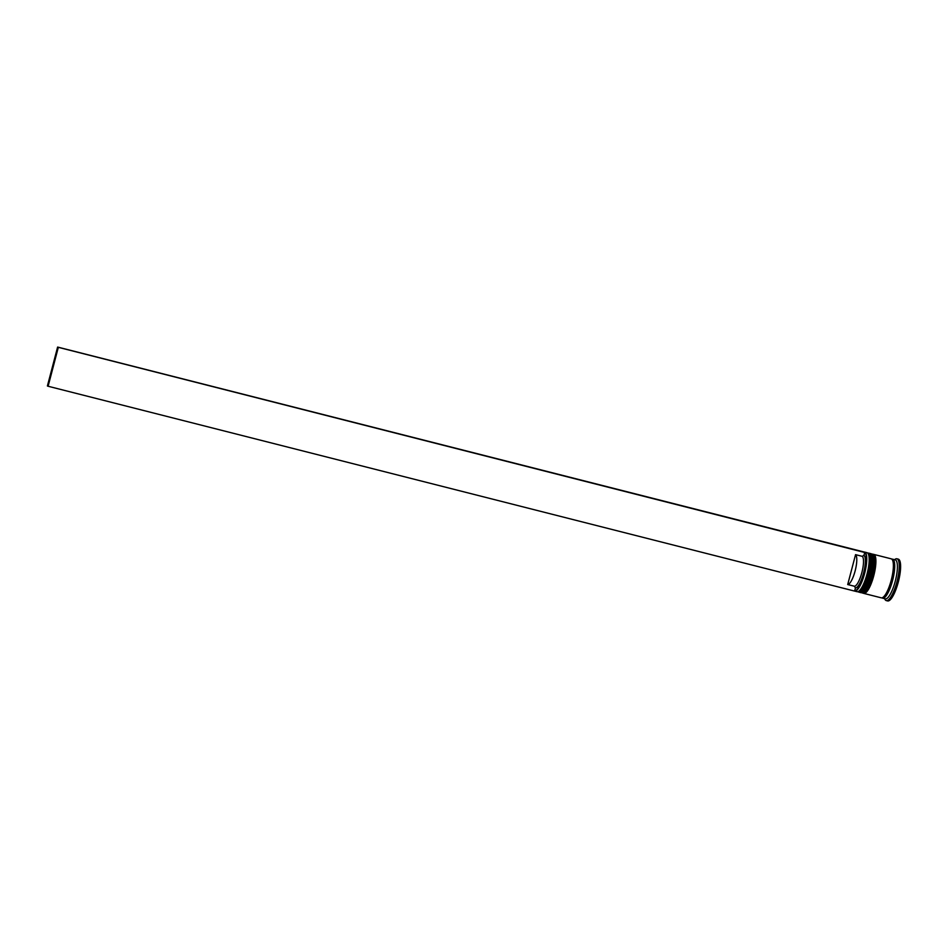 <?xml version="1.0" encoding="UTF-8"?>
<svg xmlns="http://www.w3.org/2000/svg" width="948" height="948" viewBox="0 0 948 948"><rect width="100%" height="100%" fill="white"/><g stroke="black" fill="none" stroke-linecap="round" stroke-linejoin="round"><path stroke-width="1.42" d="M864.434 552.032A20.133 5.309 104.3 0 1 864.564 552.056A20.133 5.309 104.3 0 1 864.612 573.457A20.133 5.309 104.3 0 1 854.658 591.078A20.133 5.309 104.3 0 1 854.598 591.066L854.681 590.77A19.837 5.238 -75.7 0 0 864.268 573.362A19.837 5.238 -75.7 0 0 864.718 552.494L58.326 347.335L48.111 386.251L47.4 385.99L57.615 347.063L864.801 552.174M868.202 553.774L868.747 554.77A19.268 5.084 104.3 0 1 867.621 574.192A19.268 5.084 104.3 0 1 859.623 590.687L858.675 591.303A20.133 5.309 -75.7 0 0 867.029 574.073A20.133 5.309 -75.7 0 0 868.202 553.774A20.133 5.309 -75.7 0 0 866.982 552.672L864.564 552.056M854.658 591.078L857.075 591.694A20.133 5.309 -75.7 0 0 858.675 591.303M872.231 554.793L872.776 555.789A19.268 5.084 104.3 0 1 871.65 575.211A19.268 5.084 104.3 0 1 863.652 591.718L862.704 592.334A20.133 5.309 -75.7 0 0 871.058 575.092A20.133 5.309 -75.7 0 0 872.231 554.793A20.133 5.309 -75.7 0 0 871.022 553.691L869.672 553.359A20.133 5.309 104.3 0 1 869.719 574.749A20.133 5.309 104.3 0 1 859.765 592.37A20.133 5.309 104.3 0 1 859.421 592.239M859.765 592.37L861.104 592.713A20.133 5.309 -75.7 0 0 862.704 592.334M891.807 559.154A20.133 5.309 104.3 0 1 892.518 559.154L895.208 559.841A20.133 5.309 104.3 0 1 895.256 581.243A20.133 5.309 104.3 0 1 885.302 598.863L882.612 598.176A20.133 5.309 104.3 0 1 881.984 597.844M894.497 559.664L895.196 559.202A21.567 5.688 104.3 0 1 896.915 558.787A21.567 5.688 104.3 0 1 896.95 581.716A21.567 5.688 104.3 0 1 886.285 600.594A21.567 5.688 104.3 0 1 884.982 599.42L884.579 598.674M873.333 554.331A20.133 5.309 104.3 0 1 873.701 554.379A20.133 5.309 104.3 0 1 873.748 575.78A20.133 5.309 104.3 0 1 863.794 593.401A20.133 5.309 104.3 0 1 863.45 593.258M873.701 554.379L891.179 558.822A20.133 5.309 104.3 0 1 891.227 580.212A20.133 5.309 104.3 0 1 881.273 597.832L863.794 593.401M892.518 559.154A20.133 5.309 104.3 0 1 892.566 580.555A20.133 5.309 104.3 0 1 882.612 598.176M896.915 558.787L898.254 559.13A21.567 5.688 104.3 0 1 898.301 582.048A21.567 5.688 104.3 0 1 887.636 600.937L886.285 600.594M855.558 554.639A15.524 4.1 104.3 0 1 855.132 570.909A15.524 4.1 104.3 0 1 847.713 584.537L855.558 554.639L862.277 556.346A15.524 4.1 104.3 0 1 861.851 572.616A15.524 4.1 104.3 0 1 854.432 586.243L847.713 584.537M862.277 556.346L863.984 555.291A16.969 4.479 104.3 0 1 863.557 573.09A16.969 4.479 104.3 0 1 855.416 587.973L854.432 586.243M863.984 555.291L864.718 552.494M854.681 590.77L855.416 587.973M854.598 591.09L48.111 386.251M58.326 347.335L57.615 347.063M859.161 590.936A19.268 5.084 -75.7 0 0 867.621 574.192A19.268 5.084 -75.7 0 0 868.463 554.331M867.657 553.051L868.593 553.087A20.133 5.309 104.3 0 1 868.641 574.476A20.133 5.309 104.3 0 1 858.687 592.097L858.959 592.168A20.133 5.309 -75.7 0 0 868.913 574.547A20.133 5.309 -75.7 0 0 868.866 553.146A20.133 5.309 -75.7 0 0 868.735 553.122M870.347 554.805A19.268 5.084 104.3 0 1 869.506 574.666A19.268 5.084 104.3 0 1 861.045 591.422M858.829 592.133A20.133 5.309 -75.7 0 0 858.959 592.168L861.282 591.611C864.41 589.016 867.159 583.375 869.529 574.678C871.84 565.423 872.219 558.787 870.643 554.746L868.593 553.087M863.19 591.967A19.268 5.084 -75.7 0 0 871.65 575.211A19.268 5.084 -75.7 0 0 872.492 555.35M871.686 554.07L872.634 554.106A20.133 5.309 104.3 0 1 872.67 575.507A20.133 5.309 104.3 0 1 862.716 593.128L862.988 593.187A20.133 5.309 -75.7 0 0 872.942 575.566A20.133 5.309 -75.7 0 0 872.895 554.177A20.133 5.309 -75.7 0 0 872.764 554.142M873.535 575.709A19.268 5.084 104.3 0 1 865.074 592.441M862.858 593.152A20.133 5.309 -75.7 0 0 862.988 593.187L865.311 592.63C868.439 590.047 871.188 584.395 873.558 575.709C875.881 566.454 876.248 559.806 874.672 555.777L872.634 554.106M874.376 555.836A19.268 5.084 104.3 0 1 873.535 575.697M891.926 559.273A19.979 5.273 104.3 0 1 892.53 580.543A19.979 5.273 104.3 0 1 882.138 597.797M857.845 591.682L858.687 592.097M861.874 592.701L862.716 593.128"/></g></svg>
